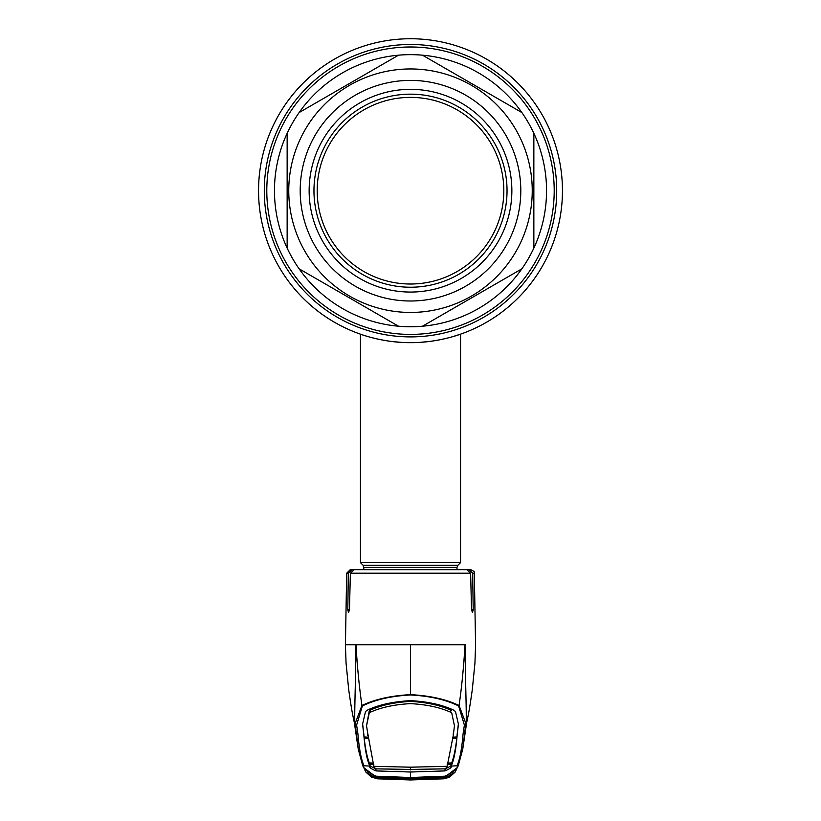 <?xml version="1.0" encoding="UTF-8"?>
<svg xmlns="http://www.w3.org/2000/svg" width="821" height="821" viewBox="0 0 821 821"><rect width="100%" height="100%" fill="white"/><g stroke="black" fill="none" stroke-linecap="round" stroke-linejoin="round"><path stroke-width="1.23" d="M364.288 335.45A151.957 151.957 0 0 1 362.625 334.906A151.957 151.957 0 0 1 361.425 334.506A151.957 151.957 0 0 1 361.414 334.506A151.957 151.957 0 0 1 410.5 38.741A151.957 151.957 0 0 1 562.457 190.698A151.957 151.957 0 0 1 410.5 342.644C383.53 342.942 359.916 334.003 360.44 334.168C359.916 334.003 383.54 342.942 410.5 342.644C437.47 342.942 461.084 334.003 460.56 334.168C461.084 334.003 437.449 342.942 410.5 342.644M400.669 342.326A151.957 151.957 0 0 1 382.658 340.079M378.717 339.289A151.957 151.957 0 0 1 375.094 338.468M371.81 337.636A151.957 151.957 0 0 1 368.916 336.846M421.686 342.234L425.565 341.895M432.924 340.982L432.298 341.074M427.402 341.71L425.617 341.895M421.963 342.213L420.537 342.316M562.457 190.698A151.957 151.957 0 0 1 410.5 342.644A151.957 151.957 0 0 1 258.543 190.698A151.957 151.957 0 0 1 410.5 38.741A151.957 151.957 0 0 1 562.457 190.698A151.957 151.957 0 0 1 410.5 342.644A151.957 151.957 0 0 1 258.543 190.698A151.957 151.957 0 0 1 410.5 38.741A151.957 151.957 0 0 1 562.457 190.698M364.021 569.682L363.18 565.341L360.44 562.601L460.56 562.601L460.56 334.168L452.094 336.846M391.289 341.433L400.751 342.336M420.465 342.326L430.019 341.392M438.465 340.048L445.916 338.468M317.183 190.698A93.317 93.317 0 0 0 410.5 284.015A93.317 93.317 0 0 0 503.817 190.698A93.317 93.317 0 0 0 410.5 97.381A93.317 93.317 0 0 0 317.183 190.698M274.46 190.698A136.04 136.04 0 0 0 287.145 248.075L287.145 133.32A136.04 136.04 0 0 0 274.46 190.698M533.855 248.075A136.04 136.04 0 0 0 533.855 133.32L533.855 248.075A136.04 136.04 0 0 1 521.869 268.826L422.487 326.214A136.04 136.04 0 0 0 521.869 268.826L422.487 326.214A136.04 136.04 0 0 1 398.513 326.214L299.131 268.826A136.04 136.04 0 0 0 398.513 326.214L299.131 268.826A136.04 136.04 0 0 1 287.145 248.075L287.145 133.32A136.04 136.04 0 0 1 299.131 112.559L398.513 55.181A136.04 136.04 0 0 0 299.131 112.559L398.513 55.181A136.04 136.04 0 0 1 422.487 55.181L521.869 112.559A136.04 136.04 0 0 0 422.487 55.181L521.869 112.559A136.04 136.04 0 0 1 533.855 133.32L533.855 248.075A136.04 136.04 0 0 1 521.869 268.826M300.199 190.698A110.301 110.301 0 0 1 410.5 80.396A110.301 110.301 0 0 1 520.801 190.698A110.301 110.301 0 0 1 410.5 300.999A110.301 110.301 0 0 1 300.199 190.698M309.137 190.698A101.363 101.363 0 0 1 410.5 89.335A101.363 101.363 0 0 1 511.863 190.698A101.363 101.363 0 0 1 410.5 292.06A101.363 101.363 0 0 1 309.137 190.698M313.961 190.698A96.539 96.539 0 0 1 410.5 94.158A96.539 96.539 0 0 1 507.039 190.698A96.539 96.539 0 0 1 410.5 287.227A96.539 96.539 0 0 1 313.961 190.698M362.369 705.957L356.612 725.066L357.905 733.758C359.177 749.029 361.209 759.692 364.001 765.757C362.513 768.107 366.464 771.576 375.844 776.173L410.5 777.508L445.156 776.173C454.536 771.576 458.487 768.107 456.999 765.757C459.791 759.692 461.823 749.029 463.095 733.758L464.388 725.056L458.631 705.957C445.885 699.666 429.835 696.003 410.5 694.966C391.165 696.003 375.115 699.666 362.369 705.957A1.786 1.19 -113 0 1 361.938 705.516C374.848 699.287 391.042 695.664 410.5 694.658L410.5 644.772L346.421 644.772M363.046 569.682L351.973 569.682L348.309 573.202L347.806 609.767L348.515 612.589L349.469 609.767L350.372 573.202L354.2 569.682L466.8 569.682L470.628 573.202L471.531 609.767L472.486 612.589L473.194 609.767L472.691 573.202L469.027 569.682L470.751 569.682C474.025 571.18 475.215 572.35 474.322 573.202L472.691 573.202M375.946 768.825C370.887 766.763 368.865 765.264 369.881 764.31L369.85 766.096L364.001 765.757A1.786 1.786 -21.3 0 1 362.441 764.618L358.305 749.378L355.052 723.722L361.938 705.516C359.259 687.136 357.279 666.888 355.975 644.772C355.657 685.371 353.872 723.239 355.247 726.513L355.955 729.787M355.965 729.797L355.36 727.17M357.905 733.758A1.786 1.765 -177.3 0 1 356.283 732.394L358.069 748.023M376.983 778.565L371.503 777.21L365.868 772.089L376.942 778.79L410.5 779.95L444.12 778.585L410.5 779.786L376.88 778.585L370.292 776.184L369.963 775.619L375.761 776.717L363.395 767.378L362.461 764.659M381.919 778.411L381.888 778.955M439.081 778.411L439.143 778.944M444.048 778.79L455.132 772.089L449.498 777.21L444.058 778.79L410.5 779.95L376.942 778.79M465.035 729.797L462.931 748.023M458.631 705.957A1.786 1.19 -67 0 0 459.062 705.516L465.948 723.722L462.695 749.357L458.559 764.618A1.786 1.786 -158.7 0 1 456.999 765.757L451.15 766.096C452.166 767.122 450.134 768.733 445.054 770.909L410.5 772.017L410.5 778.082L375.761 776.717L375.844 776.173M458.549 764.649L457.605 767.378L445.239 776.717L410.5 778.082M376.162 776.892L376.572 777.528L375.484 778.051L375.064 777.425L376.11 777.405L410.5 778.585L444.89 777.405L450.185 776.081L444.13 778.554L450.708 776.184L445.064 777.077A1.078 0.523 87.2 0 1 445.033 777.077L410.5 778.329L375.967 777.077A1.078 0.523 -87.2 0 1 375.936 777.077L410.5 778.318L445.064 777.077L445.156 776.173M376.634 777.415L410.5 779.047L440.035 778.134L440.128 778.667L410.5 779.591L410.5 778.585L376.182 777.405A1.078 0.893 90.3 0 1 376.11 777.405L370.815 776.081L376.87 778.554L381.293 778.883L410.5 779.755L444.017 778.565M447.814 776.687L450.688 775.732L449.764 775.486M381.478 777.384L381.539 776.851M439.522 777.384L439.461 776.851M451.15 766.096L451.119 764.31L451.16 766.085C453.982 760.113 456.014 749.46 457.235 734.148L457.256 734.692M445.054 768.825C450.113 766.763 452.135 765.264 451.119 764.31L451.437 762.914M367.746 733.492L366.546 725.836L369.265 712.967L370.435 712.187C381.211 707.343 394.573 704.49 410.5 703.638C426.427 704.49 439.789 707.343 450.565 712.187L451.735 712.967L454.454 725.836L453.254 735.554L447.158 766.301L410.5 767.194L373.842 766.301L375.566 768.856L426.304 769.688M457.235 734.148L458.446 724.245L455.45 711.458L453.336 709.991C441.821 704.664 427.546 701.555 410.5 700.662C393.454 701.555 379.179 704.664 367.664 709.991L365.55 711.458L362.554 724.245L363.765 734.148C364.986 749.46 367.018 760.113 369.84 766.085C368.834 767.122 370.866 768.733 375.946 770.909L410.5 772.017M447.158 766.301L445.434 768.856L394.696 769.688M373.812 764.505L369.881 764.31L369.563 762.914M373.483 763.684L369.553 763.468M447.188 764.505L451.119 764.289M457.225 733.933L458.426 723.291M453.295 733.143L453.254 735.554M451.735 712.967L454.454 725.836M451.766 710.883L450.596 710.083L450.565 712.187M369.265 712.967L369.234 710.883L370.404 710.083C381.149 705.177 394.511 702.283 410.5 701.401C426.489 702.283 439.851 705.177 450.596 710.083M453.038 737.155L456.969 736.93L457.225 733.563M363.775 733.933L362.574 723.291M447.732 763.12L451.663 762.894C453.787 757.578 455.511 749.347 456.835 738.192L452.894 738.428M456.815 736.94L456.835 738.192M447.517 763.684L451.447 763.468M367.962 737.155L364.031 736.93L363.775 733.563M369.234 710.883L366.546 725.836M367.705 733.143L373.842 766.28M367.757 734.374L367.746 735.554M364.185 736.94L364.165 738.192L368.106 738.428M364.165 738.192C365.489 749.347 367.213 757.578 369.337 762.894L373.268 763.12M363.765 734.148L363.744 734.692M369.881 764.289L369.85 766.096M410.5 694.966L410.5 694.658C429.958 695.664 446.152 699.287 459.062 705.516C461.741 687.136 463.721 666.888 465.025 644.772C465.343 685.371 467.128 723.239 465.753 726.513L465.045 729.787M371.236 775.486L370.312 775.732L373.186 776.687M410.5 644.772L465.363 644.772M463.095 733.758A1.786 1.765 -2.7 0 0 464.717 732.394L465.64 727.17M358.418 569.682L350.249 569.682L346.678 573.202L345.425 644.772L346.052 663.009L348.689 689.578C351.85 711.55 352.322 713.131 354.477 723.332L355.585 728.145M469.027 569.682L460.581 569.682M375.956 777.107L380.893 777.354M410.5 778.329L380.893 777.395M445.341 777.343L444.818 777.405A1.078 0.893 89.7 0 0 444.89 777.405L445.936 777.425L445.516 778.051L440.128 778.667M444.13 778.554L444.305 778.308A1.078 0.852 82.9 0 1 443.504 777.774L444.838 776.892L445.936 777.425M445.516 778.051L444.366 777.415M440.456 777.056L440.549 777.59L444.818 777.405A1.078 0.893 89.7 0 1 444.746 777.405M380.451 777.59L380.544 777.056M375.659 777.343L376.182 777.405A1.078 0.893 90.3 0 0 376.254 777.405M377.496 777.774A1.078 0.852 97.1 0 1 376.695 778.308L375.484 778.051M410.5 779.047L410.5 779.591L380.872 778.667L380.985 777.62M440.015 777.62L443.504 777.774M380.872 778.667L376.87 778.554M445.044 777.107L410.5 778.37M556.71 190.698A146.21 146.21 0 0 1 410.5 336.897A146.21 146.21 0 0 1 264.29 190.698A146.21 146.21 0 0 1 410.5 44.488A146.21 146.21 0 0 1 556.71 190.698M554.206 190.698A143.706 143.706 0 0 1 410.5 334.404A143.706 143.706 0 0 1 266.794 190.698A143.706 143.706 0 0 1 410.5 46.992A143.706 143.706 0 0 1 554.206 190.698M364.021 567.362L456.979 567.362L457.82 565.341L460.56 562.601M363.18 565.341L457.82 565.341M422.487 326.214A136.04 136.04 0 0 1 398.513 326.214M299.131 268.826A136.04 136.04 0 0 1 287.145 248.075M532.244 190.698A121.744 121.744 0 0 1 410.5 312.442A121.744 121.744 0 0 1 288.756 190.698A121.744 121.744 0 0 1 410.5 68.954A121.744 121.744 0 0 1 532.244 190.698M470.628 573.202L350.372 573.202M348.309 573.202L346.678 573.202M445.054 768.877L445.054 770.909M375.946 768.877L375.946 770.909M410.5 769.903L410.5 767.194M453.254 733.492L453.243 734.374M370.404 710.083L370.435 712.187M473.194 609.767L471.531 609.767M349.469 609.767L347.806 609.767M360.44 562.601L360.44 334.168M456.979 569.682L456.979 567.362M354.415 723.055L358.11 748.259M455.429 771.637L458.57 764.597M466.585 723.055L462.89 748.259M362.43 764.597L365.571 771.637M474.322 573.202L475.575 644.772L474.949 663.009L472.311 689.578C469.15 711.55 468.678 713.131 466.523 723.332L465.415 728.145M440.549 777.59L410.5 778.585"/></g></svg>
